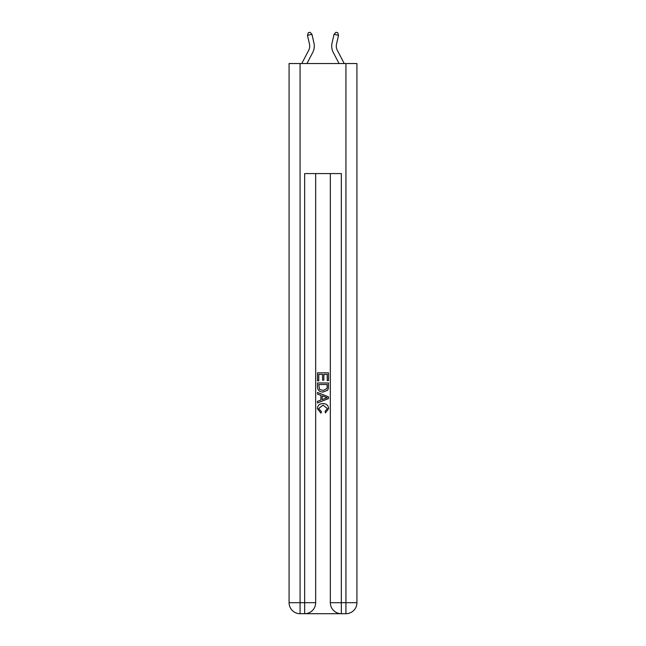 <?xml version="1.0" encoding="UTF-8"?>
<svg xmlns="http://www.w3.org/2000/svg" width="646" height="646" viewBox="0 0 646 646"><rect width="100%" height="100%" fill="white"/><g stroke="black" fill="none" stroke-linecap="round" stroke-linejoin="round"><path stroke-width="0.97" d="M301.763 63.534L308.659 50.372A9.173 9.173 -37.7 0 0 309.474 44.081L307.48 35.336L308.295 32.704L310.08 32.3L311.953 34.319L313.948 43.056A13.752 13.752 155.1 0 1 312.721 52.496L306.939 63.534M337.341 50.372L344.237 63.534L337.341 50.372A9.173 9.173 24.9 0 1 336.526 44.081L338.52 35.336L334.047 34.319L332.052 43.056A13.752 13.752 -155.1 0 0 333.279 52.496L339.061 63.534M305.485 613.7L340.515 613.7M300.075 63.534L300.075 602.694L289.077 602.694L289.077 63.534L356.923 63.534L356.923 602.694L345.925 602.694L345.925 63.534M330.332 173.572L330.332 602.694A11.006 11.006 0 0 0 341.338 613.7L341.338 602.694L330.332 602.694A11.006 11.006 0 0 0 341.338 613.7L345.925 613.7L345.925 602.694L341.338 602.694L341.338 173.572L304.662 173.572L304.662 602.694L300.075 602.694L300.075 613.7L304.662 613.7A11.006 11.006 0 0 0 315.668 602.694L304.662 602.694L304.662 613.7A11.006 11.006 0 0 0 315.668 602.694L315.668 173.572M345.925 613.7A11.006 11.006 0 0 0 356.923 602.694A11.006 11.006 0 0 1 345.925 613.7M289.077 602.694A11.006 11.006 0 0 0 300.075 613.7A11.006 11.006 0 0 1 289.077 602.694M317.501 380.865L317.501 372.831L328.499 372.831L328.499 380.583L327.231 380.583L327.231 374.381L323.848 374.381L323.848 380.163L322.58 380.163L322.58 374.381L318.769 374.381L318.769 380.865L317.501 380.865M317.501 386.922L317.501 382.981L328.499 382.981L328.346 388.69L327.554 390.289L323.057 392.009C319.544 392.025 317.687 390.329 317.501 386.922M318.769 384.54L319.544 389.401L323.081 390.459L327.005 388.585L327.231 384.54L318.769 384.54M317.501 394.125L317.501 392.485L328.499 396.854L328.499 398.598L317.501 402.967L317.501 401.319L320.884 400.068L320.884 395.384L317.501 394.125M325.196 396.975L322.152 395.845L322.152 399.608L327.231 397.726L325.196 396.975M318.623 408.538L321.385 411.623L321.022 413.174L317.356 408.684C317.654 405.3 319.56 403.605 323.081 403.58C326.464 403.653 328.313 405.341 328.644 408.652L325.447 412.891L325.108 411.34L327.377 408.571L323.089 405.131L318.623 408.538M308.659 50.372A9.173 9.173 -24.9 0 0 309.474 44.081M311.953 34.319L307.48 35.336M332.052 43.056L334.047 34.319L335.92 32.3L337.705 32.704L338.52 35.336"/></g></svg>
